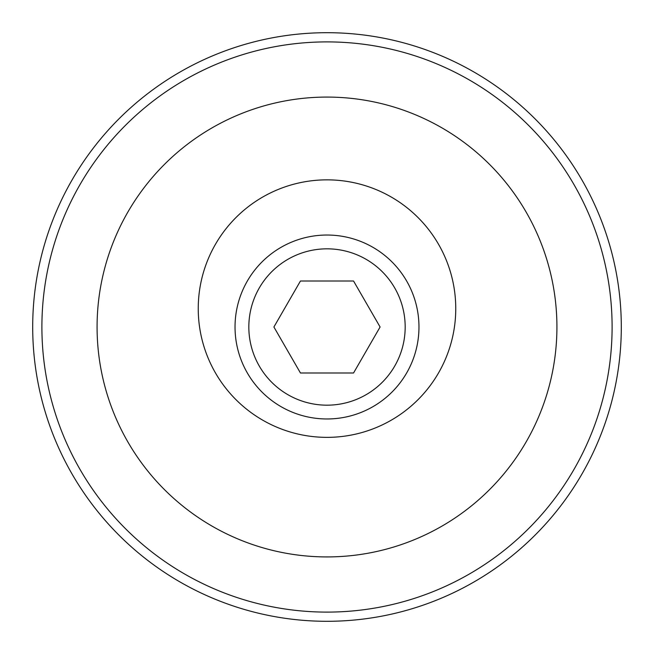 <?xml version="1.0" encoding="UTF-8"?>
<svg xmlns="http://www.w3.org/2000/svg" width="654" height="654" viewBox="0 0 654 654"><rect width="100%" height="100%" fill="white"/><g stroke="black" fill="none" stroke-linecap="round" stroke-linejoin="round"><path stroke-width="0.98" d="M327 418.969A91.969 91.969 0 0 0 418.969 327A91.969 91.969 0 0 0 327 235.031A91.969 91.969 0 0 0 235.031 327A91.969 91.969 0 0 0 327 418.969M327 405.178A78.178 78.178 0 0 0 405.178 327A78.178 78.178 0 0 0 327 248.831A78.178 78.178 0 0 0 248.831 327A78.178 78.178 0 0 0 327 405.178M327 437.363A128.756 128.756 0 0 0 455.756 308.606A128.756 128.756 0 0 0 327 179.85A128.756 128.756 0 0 0 198.244 308.606A128.756 128.756 0 0 0 327 437.363M327 621.3A294.3 294.3 0 0 0 621.3 327A294.3 294.3 0 0 0 327 32.7A294.3 294.3 0 0 0 32.7 327A294.3 294.3 0 0 0 327 621.3A294.3 294.3 0 0 0 621.3 327A294.3 294.3 0 0 0 327 32.7M327 556.922A229.922 229.922 0 0 0 556.922 327A229.922 229.922 0 0 0 327 97.078A229.922 229.922 0 0 0 97.078 327A229.922 229.922 0 0 0 327 556.922M380.097 327L353.552 281.016L300.448 281.016L273.903 327L300.448 372.984L353.552 372.984L380.097 327M327 612.103A285.103 285.103 0 0 0 612.103 327A285.103 285.103 0 0 0 327 41.897A285.103 285.103 0 0 0 41.897 327A285.103 285.103 0 0 0 327 612.103"/></g></svg>
